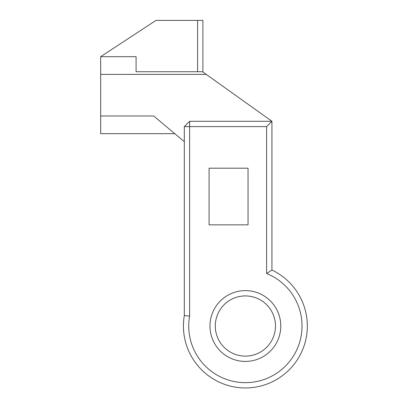 <?xml version="1.0" encoding="UTF-8"?>
<svg xmlns="http://www.w3.org/2000/svg" width="408" height="408" viewBox="0 0 408 408"><rect width="100%" height="100%" fill="white"/><g stroke="black" fill="none" stroke-linecap="round" stroke-linejoin="round"><path stroke-width="0.61" d="M215.291 326.017A30.09 30.09 0 0 1 260.426 299.957A30.09 30.09 0 0 1 260.426 352.079A30.09 30.09 0 0 1 215.291 326.017M206.229 74.389L202.898 72.007L202.898 20.4L155.994 20.4L100.674 56.687L100.674 74.389L206.229 74.389L271.932 121.293L189.623 121.293L189.623 126.608L266.623 126.608L266.623 273.508A56.641 56.641 0 0 1 299.232 343.582A56.641 56.641 0 0 1 231.581 380.955A56.641 56.641 0 0 1 189.623 316.042L189.623 126.608L184.314 126.608L184.314 315.583A61.955 61.955 0 0 0 303.542 347.361A61.955 61.955 0 0 0 271.932 270.04L271.932 121.293L266.623 126.608M184.314 141.653L153.658 115.984L100.674 115.984L100.674 133.686L174.797 133.686M100.674 115.984L100.674 74.389M209.977 326.017A35.404 35.404 0 0 0 263.084 356.679A35.404 35.404 0 0 0 263.084 295.356A35.404 35.404 0 0 0 209.977 326.017M209.095 224.844L209.095 168.203L248.039 168.203L248.039 224.844L209.095 224.844M184.314 126.608L189.623 121.293M266.623 273.508L271.932 270.04M189.623 316.042L184.314 315.583M197.589 20.4L197.589 71.732M202.898 71.732L136.078 71.732L136.078 56.687L100.674 56.687"/></g></svg>
